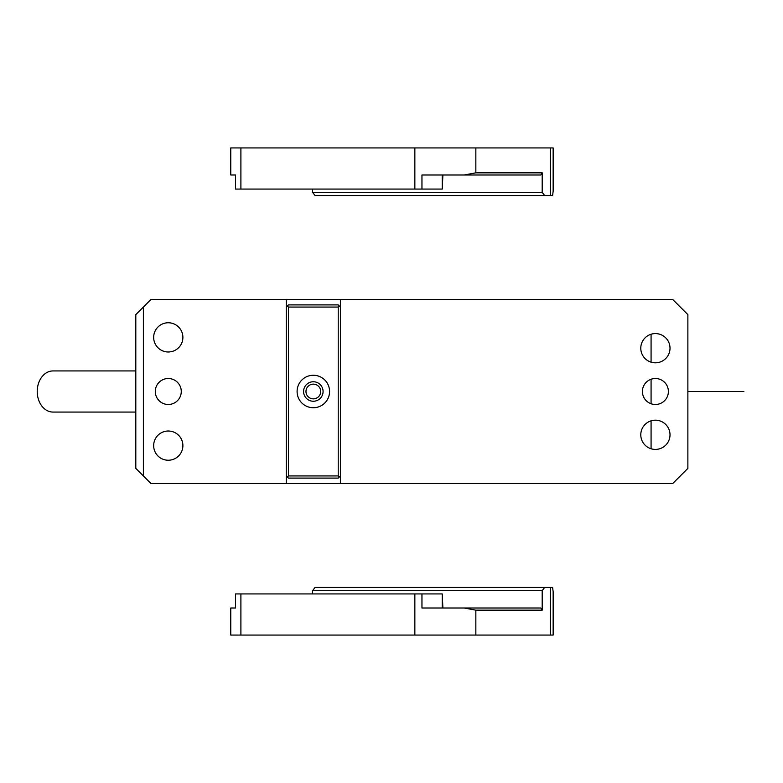 <?xml version="1.0" encoding="UTF-8"?>
<svg xmlns="http://www.w3.org/2000/svg" width="783" height="783" viewBox="0 0 783 783"><rect width="100%" height="100%" fill="white"/><g stroke="black" fill="none" stroke-linecap="round" stroke-linejoin="round"><path stroke-width="1.17" d="M651.074 448.757L651.074 420.843M651.074 403.744L651.074 379.256M651.074 362.157L651.074 334.243M143.387 307.063L150.962 299.488L672.724 299.488L687.875 314.639L687.875 468.361L672.724 483.512L150.962 483.512L135.802 468.361L135.802 314.639L143.387 307.063L143.387 475.937M340.399 299.488L340.399 483.512M655.4 420.187A14.613 14.613 0 0 1 670.013 434.8A14.613 14.613 0 0 1 655.4 449.413A14.613 14.613 0 0 1 640.788 434.8A14.613 14.613 0 0 1 655.4 420.187M655.4 333.587A14.613 14.613 0 0 1 670.013 348.2A14.613 14.613 0 0 1 655.4 362.813A14.613 14.613 0 0 1 640.788 348.2A14.613 14.613 0 0 1 655.4 333.587M655.4 378.512A12.988 12.988 0 0 1 668.388 391.5A12.988 12.988 0 0 1 655.4 404.488A12.988 12.988 0 0 1 642.412 391.5A12.988 12.988 0 0 1 655.4 378.512M319.797 395.033A7.36 7.36 0 0 0 316.861 385.04A7.36 7.36 0 0 0 306.877 387.967A7.36 7.36 0 0 0 309.804 397.96A7.36 7.36 0 0 0 319.797 395.033M286.275 299.488L286.275 483.512M168.276 431.012A14.613 14.613 0 0 1 182.889 445.625A14.613 14.613 0 0 1 168.276 460.238A14.613 14.613 0 0 1 153.664 445.625A14.613 14.613 0 0 1 168.276 431.012M168.276 322.762A14.613 14.613 0 0 1 182.889 337.375A14.613 14.613 0 0 1 168.276 351.988A14.613 14.613 0 0 1 153.664 337.375A14.613 14.613 0 0 1 168.276 322.762M168.276 378.512A12.988 12.988 0 0 1 181.264 391.5A12.988 12.988 0 0 1 168.276 404.488A12.988 12.988 0 0 1 155.288 391.5A12.988 12.988 0 0 1 168.276 378.512M304.783 396.169A9.739 9.739 0 0 0 318.006 400.054A9.739 9.739 0 0 0 321.882 386.831A9.739 9.739 0 0 0 308.659 382.946A9.739 9.739 0 0 0 304.783 396.169M327.588 383.719A16.237 16.237 0 0 0 305.546 377.249A16.237 16.237 0 0 0 299.086 399.281A16.237 16.237 0 0 0 321.118 405.751A16.237 16.237 0 0 0 327.588 383.719M340.399 307.063L339.313 305.987L338.227 307.063L338.227 475.937L288.438 475.937L287.351 477.013L288.438 478.1L338.227 478.1L340.399 475.937M339.313 477.013L338.227 475.937M339.313 305.987L338.227 304.9L288.438 304.9L287.351 305.987L288.438 307.063L338.227 307.063M288.438 475.937L288.438 307.063M287.351 477.013L286.275 475.937M287.351 305.987L286.275 307.063M464.104 175.001L540.799 175.001L542.188 172.837L475.849 172.837L464.104 175.001L421.959 175.001L421.959 189.075L235.487 189.075L235.487 175.001L230.77 175.001L230.77 147.938L240.9 147.938L240.9 189.075M550.488 147.938L550.488 195.564L552.622 195.564L553.15 191.238L553.15 147.938L240.9 147.938M442.229 175.001L442.229 189.075L421.959 189.075M442.248 189.075L442.884 175.001M542.188 172.837L542.188 192.324L312.574 192.324L312.574 189.075M550.488 195.564L315.06 195.564L312.574 192.324M544.674 195.564L542.188 192.324M464.104 608L540.799 608L542.188 610.163L475.849 610.163L464.104 608L421.959 608L421.959 593.925L414.853 593.925L414.853 635.062L230.77 635.062L230.77 608L235.487 608L235.487 593.925L414.853 593.925M550.488 635.062L550.488 587.436L552.622 587.436L553.15 591.762L553.15 635.062L414.853 635.062M442.229 608L442.229 593.925L421.959 593.925M442.248 593.925L442.884 608M542.188 610.163L542.188 590.676L312.574 590.676L312.574 593.925M550.488 587.436L315.06 587.436L312.574 590.676M544.674 587.436L542.188 590.676M135.802 370.936L52.98 370.936A20.564 15.758 90 0 0 39.15 401.356A20.564 15.758 90 0 0 52.98 412.064L135.802 412.064M743.85 391.5L687.875 391.5L743.85 391.5M475.849 147.938L475.849 172.837M414.853 147.938L414.853 189.075M475.849 610.163L475.849 635.062M240.9 635.062L240.9 593.925"/></g></svg>
